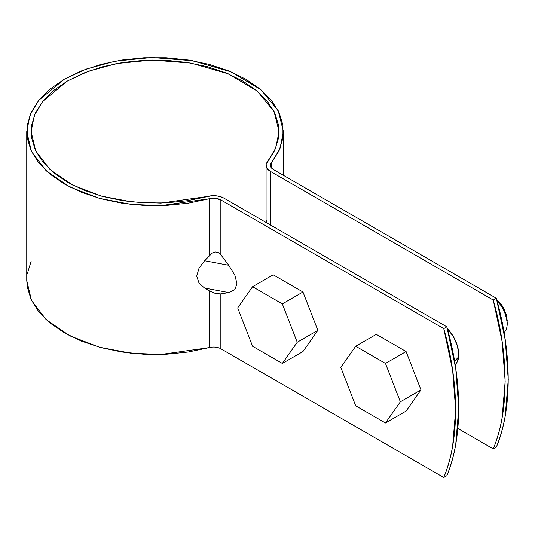 <?xml version="1.0" encoding="UTF-8"?>
<svg xmlns="http://www.w3.org/2000/svg" width="535" height="535" viewBox="0 0 535 535"><rect width="100%" height="100%" fill="white"/><g stroke="black" fill="none" stroke-linecap="round" stroke-linejoin="round"><path stroke-width="0.8" d="M209.312 347.603L209.312 290.859L215.398 293.474L220.848 293.929L220.848 348.773A10.212 5.892 0 0 0 209.312 347.603L209.312 290.859L215.398 293.474L220.848 293.929L220.848 348.773L443.756 477.474C447.688 467.864 450.657 457.378 452.657 446.029L455.659 409.917L452.657 370.347L443.756 328.624L220.848 199.929L220.848 254.774L228.753 265.26L234.865 275.284L236.965 283.664L234.865 289.609L228.753 292.578L220.848 293.929L228.753 292.578L234.865 289.609L236.965 283.664L234.865 275.284L228.753 265.26L220.848 254.774L218.34 252.58L215.398 251.958L212.295 252.961L209.312 255.503L209.312 198.752L188.293 203.173L166.265 205.413L143.895 205.413L121.86 203.166L100.841 198.752L81.467 192.292L64.334 183.993L49.956 174.096L38.774 162.914L31.124 150.776L27.238 138.057L27.238 125.143L31.124 112.424L38.774 100.286L49.962 89.098L64.34 79.207L81.474 70.908L100.847 64.447L121.866 60.034L143.902 57.787L166.271 57.787L188.3 60.027L209.319 64.447L228.692 70.901L245.833 79.207L260.211 89.098L271.399 100.279L279.049 112.417L282.935 125.136L282.935 138.05L279.056 150.77L271.405 162.907L270.603 166.425L273.438 169.568L496.346 298.262L505.247 339.986L508.25 379.556L505.247 415.662C503.248 427.017 500.285 437.496 496.346 447.106L493.257 448.892L457.846 428.448L493.257 448.892C509.046 411.743 509.046 355.434 493.257 300.048L502.158 341.771L505.154 381.341L502.158 417.447C500.158 428.803 497.189 439.282 493.257 448.892L496.346 447.106C512.142 409.957 512.142 353.648 496.346 298.262L493.257 300.048L270.342 171.354L493.257 300.048L496.346 298.262L273.438 169.568A10.212 5.892 180 0 1 270.449 165.429A10.212 5.892 180 0 1 271.405 162.907L271.405 167.89L271.405 162.907L279.925 148.79L283.423 131.603L278.227 110.732L260.826 89.612L230.933 71.83L192.399 60.709L151.853 57.526L115.313 61.15L85.988 69.162L64.34 79.207L38.761 100.299L30.087 114.811L26.75 131.603L26.75 280.447L31.471 300.362L46.177 319.642L69.898 335.866L99.53 347.242L131.062 353.234L161.048 354.458L209.312 347.603L188.293 352.017L166.265 354.257L143.895 354.257L121.86 352.017L100.841 347.596L81.467 341.136L64.334 332.837L49.956 322.939L38.774 311.758L31.124 299.62L27.238 286.9L26.75 280.166M270.342 224.934L270.342 171.354L267.721 169.287L266.296 166.86L266.196 164.298L274.829 150.114L278.581 137.829L278.575 125.357L274.823 113.072L267.433 101.349L256.626 90.549L242.736 80.992L226.185 72.974L207.473 66.735L187.17 62.468L165.89 60.301L144.283 60.301L123.003 62.468L102.7 66.735L83.982 72.974L67.43 80.992L53.547 90.549L42.74 101.356L35.35 113.072L31.598 125.364L31.598 137.836L35.35 150.121L42.74 161.844L53.54 172.644L67.43 182.208L83.982 190.226L102.693 196.459L122.996 200.732L144.276 202.899L165.883 202.899L187.163 200.732L211.726 195.75L216.16 195.803L220.36 196.626L223.938 198.144L446.852 326.838L223.938 198.144A14.585 8.42 180 0 0 207.466 196.465L160.841 203.093L131.877 201.902L101.423 196.118L72.807 185.13L49.895 169.461L35.684 150.837L31.124 131.603L34.347 115.379L42.726 101.369L67.43 80.992L88.342 71.289L116.67 63.558L151.96 60.054L191.129 63.123L228.345 73.863L257.221 91.044L274.034 111.447L279.049 131.603L275.665 148.202L267.44 161.837A14.585 8.42 180 0 0 266.076 165.442A14.585 8.42 180 0 0 270.342 171.354L270.342 224.934M455.198 364.923L457.378 361.734L458.749 354.551L457.378 345.784L453.466 336.762L447.327 328.57A25.519 14.733 60 0 1 457.351 361.787M220.848 348.773L443.756 477.474C459.545 440.318 459.545 384.01 443.756 328.624L446.852 326.838C462.641 382.224 462.641 438.533 446.852 475.682L443.756 477.474L446.852 475.682C450.784 466.079 453.754 455.593 455.753 444.244L458.749 408.131L455.753 368.561L446.852 326.838L443.756 328.624L220.848 199.929L215.398 198.291L209.312 198.752L161.048 205.614L131.062 204.383L99.53 198.391L69.898 187.016L46.177 170.799L31.471 151.519L26.75 131.603M27.238 273.987L31.124 261.267M266.249 221.584L266.965 222.988L266.196 220.627L267.44 221.082M204.591 260.726L209.312 255.503L209.312 198.752A10.212 5.892 180 0 1 220.848 199.929L220.848 254.774L218.34 252.58L215.398 251.958L212.295 252.961L204.591 260.726L228.753 265.26L204.591 260.726L199.033 268.122L204.591 260.726M209.312 290.859L204.591 288.044L199.047 283.182L196.72 276.12L199.033 268.122L196.72 276.12L199.047 283.182L204.591 288.044L228.753 292.578L204.591 288.044L209.312 290.859M376.319 334.348L406.092 351.535L420.971 389.895L406.092 411.074L385.467 422.978L355.695 405.791L340.815 367.431L355.695 346.252L385.467 363.439L400.347 401.805L385.467 422.978L355.695 405.791L340.815 367.431L355.695 346.252L376.319 334.348L406.092 351.535L385.467 363.439L406.092 351.535L420.971 389.895L400.347 401.805L385.467 422.978L406.092 411.074L420.971 389.895L400.347 401.805L385.467 363.439L355.695 346.252L376.319 334.348M504.07 332.569A21.875 12.633 -120 0 0 497.095 300.984C502.746 306.267 506.123 313.804 507.22 323.588L506.237 314.353L503.442 307.906L499.262 302.268L496.828 300.015M507.22 320.612C505.742 310.768 502.278 303.9 496.834 300.015M454.61 361.359L458.087 357.433L458.722 355.661M273.198 274.809L302.971 291.996L317.85 330.356L302.971 351.535L282.34 363.439L252.573 346.252L237.687 307.892L252.573 286.713L282.34 303.9L297.226 342.266L282.34 363.439L252.573 346.252L237.687 307.892L252.573 286.713L273.198 274.809L302.971 291.996L282.34 303.9L302.971 291.996L317.85 330.356L297.226 342.266L282.34 363.439L302.971 351.535L317.85 330.356L297.226 342.266L282.34 303.9L252.573 286.713L273.198 274.809M266.076 165.395L266.076 220.901M283.423 131.884L283.423 175.333"/></g></svg>
